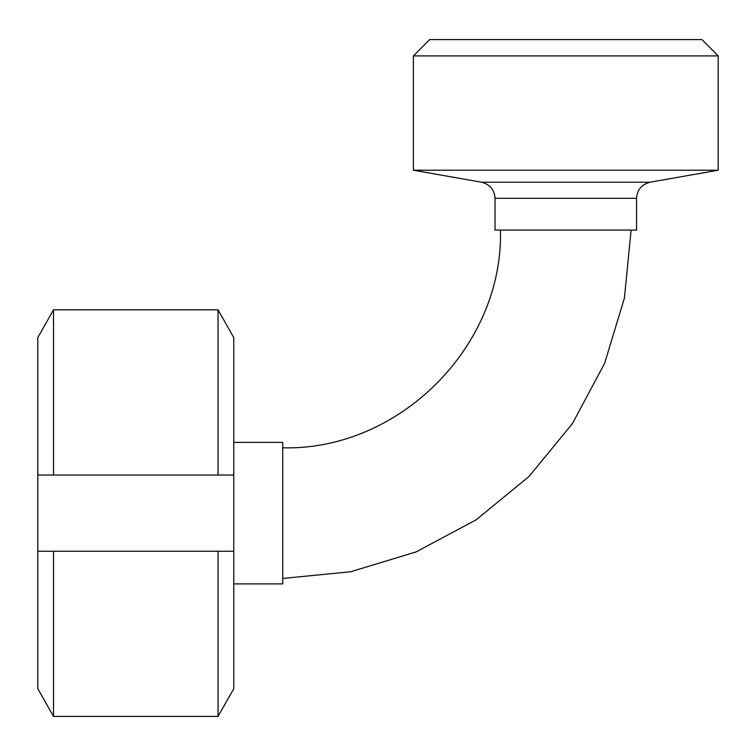 <?xml version="1.0" encoding="UTF-8"?>
<svg xmlns="http://www.w3.org/2000/svg" width="756" height="756" viewBox="0 0 756 756"><rect width="100%" height="100%" fill="white"/><g stroke="black" fill="none" stroke-linecap="round" stroke-linejoin="round"><path stroke-width="1.13" d="M718.2 55.897L701.87 39.567L429.71 39.567L413.381 55.897L718.2 55.897L718.2 170.204L413.381 170.204L413.381 55.897M495.029 198.308L636.552 198.308L636.552 230.079L495.029 230.079L495.029 198.308C494.443 189.756 489.945 184.398 481.534 182.224L413.381 170.204M233.755 442.364L282.744 442.364L282.744 583.887L233.755 583.887M53.515 551.228L37.8 551.228L37.8 475.023L233.755 475.023L233.755 551.228L53.515 551.228L53.515 716.433L218.04 716.433L233.755 688.669L233.755 551.228M233.755 475.023L233.755 337.592L218.04 309.828L53.515 309.828L37.8 337.592L37.8 475.023M218.04 309.828L218.04 475.023M218.04 551.228L218.04 716.433M53.515 309.828L53.515 475.023M37.8 551.228L37.8 688.669L53.515 716.433M636.552 198.308C637.138 189.756 641.636 184.398 650.047 182.224L481.534 182.224M500.472 230.079C503.477 346.418 399.102 450.803 282.744 447.807M631.109 230.079L624.418 298.044L604.592 363.39L572.405 423.615L529.087 476.403L476.299 519.731L416.065 551.927L350.708 571.753L282.744 578.444M650.047 182.224L718.2 170.204"/></g></svg>
